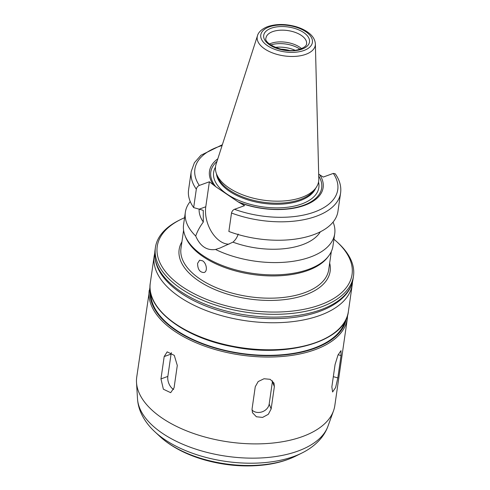 <?xml version="1.0" encoding="UTF-8"?>
<svg xmlns="http://www.w3.org/2000/svg" width="490" height="490" viewBox="0 0 490 490"><rect width="100%" height="100%" fill="white"/><g stroke="black" fill="none" stroke-linecap="round" stroke-linejoin="round"><path stroke-width="0.73" d="M177.294 365.46L174.073 387.804L170.673 392.68L163.378 389.207L160.959 378.911L164.181 356.573L167.17 351.845L174.287 355.379L177.294 365.46M171.384 352.635A9.843 6.125 -110 0 0 171.065 354.068L167.843 376.412A9.843 6.125 -110 0 0 173.638 389.513M274.363 386.616L271.142 408.954L268.318 414.313L262.585 417.413L256.399 416.763L252.473 412.696L252.05 409.064L255.266 386.72L258.175 381.563L264.018 378.746L270.174 379.321L273.977 383.07L274.363 386.616L272.403 381.704A9.843 8.122 158.3 0 0 272.477 380.84M251.976 410.001A9.843 8.122 158.3 0 0 262.132 411.833A9.843 8.122 158.3 0 0 269.188 404.042L272.403 381.704M341.052 355.556L337.83 377.894L335.613 387.566L332.588 391.982L331.853 386.898L335.068 364.56L337.984 355.079L340.985 350.656L341.052 355.556L338.131 354.76M197.599 263.344L199.608 260.19L202.566 260.803C206.572 263.154 207.895 271.497 204.091 272.52C199.822 272.446 197.66 269.384 197.599 263.344M238.201 234.055C237.191 237.301 235.445 239.996 232.952 242.146L220.047 248.014L215.539 249.477C206.749 250.715 200.141 246.231 195.712 236.033A75.454 38.508 -171.8 0 1 185.355 212.225A75.454 38.508 -171.8 0 1 190.243 201.525M199.197 209.169L193.666 207.607L196.325 189.177C196.766 187.37 197.764 186.127 199.314 185.441L209.383 181.784L205.782 206.774L199.197 209.169L203.264 210.363L203.319 222.05C199.883 226.637 197.347 231.298 195.712 236.033M205.782 206.774A26.411 16.44 -110 0 0 229.044 244.155M231.519 213.034L228.861 231.464A75.454 38.508 -171.8 0 0 337.941 211.411L340.599 192.98A75.454 38.508 -171.8 0 1 231.519 213.034C231.96 211.227 232.952 209.983 234.502 209.304L244.577 205.647L237.987 201.788L215.814 186.751A56.007 28.579 -171.8 0 1 216.978 161.418M209.383 181.784L215.814 186.751M333.053 222.105A75.454 38.508 -171.8 0 1 334.725 233.748L332.955 246.035A75.454 38.508 -171.8 0 1 328.514 256.16A75.454 38.508 -171.8 0 1 252.773 273.389A75.454 38.508 -171.8 0 1 184.981 235.476A75.454 38.508 -171.8 0 1 183.585 224.512L185.355 212.225M334.725 233.748A75.454 38.508 -171.8 0 1 291.293 261.556A75.454 38.508 -171.8 0 1 215.539 249.477M203.319 222.05A62.334 31.813 -171.8 0 1 199.124 209.15M193.666 207.607A75.454 38.508 -171.8 0 1 188.57 189.881L191.229 171.451A75.454 38.508 -171.8 0 0 196.325 189.177M213.058 184.277A57.41 29.302 -171.8 0 1 217.829 158.778M340.599 192.98C341.444 186.439 339.656 180.044 335.246 173.791L333.323 173.405L323.247 177.061L318.684 174.164M320.356 231.801A62.334 31.813 -171.8 0 1 232.952 242.146M328.514 256.16L327.534 257.434A74.639 38.091 -171.8 0 1 252.62 274.467A74.639 38.091 -171.8 0 1 185.563 236.97L184.981 235.476M333.929 239.249A98.423 50.231 -171.8 0 1 337.304 242.201A98.423 50.231 -171.8 0 1 314.684 306.691A98.423 50.231 -171.8 0 1 183.983 287.857A98.423 50.231 -171.8 0 1 180.492 219.606A98.423 50.231 -171.8 0 1 184.559 217.725M337.304 242.201L338.48 243.291A100.064 51.064 -171.8 0 1 353.486 276.072A100.064 51.064 -171.8 0 1 247.162 312.344A100.064 51.064 -171.8 0 1 155.404 247.53A100.064 51.064 -171.8 0 1 179.052 220.322L180.492 219.606M345.089 321.152A98.423 50.231 -171.8 0 1 241.245 353.4A98.423 50.231 -171.8 0 1 150.73 293.143M149.248 290.252A100.064 51.064 -171.8 0 0 241.007 355.072A100.064 51.064 -171.8 0 0 347.324 318.8L334.811 405.647A100.064 51.064 -171.8 0 1 333.506 410.853A100.064 51.064 -171.8 0 1 228.487 441.919A100.064 51.064 -171.8 0 1 136.514 382.47A100.064 51.064 -171.8 0 1 136.735 377.104L150.02 286.662M280.733 49.172A19.686 10.045 -171.8 0 1 289.259 50.397M275.319 47.371A21.162 10.798 -171.8 0 1 294.962 50.207M270.786 44.958A21.162 10.798 -171.8 0 1 299.99 49.165M269.463 43.984A20.506 10.461 -171.8 0 1 270.921 43.383A20.506 10.461 -171.8 0 1 301.534 48.608M315.364 43.959L318.806 178.96A52.081 26.576 -171.8 0 1 315.609 188.258A52.081 26.576 -171.8 0 1 263.332 200.147A52.081 26.576 -171.8 0 1 216.537 173.981A52.081 26.576 -171.8 0 1 216.096 164.162L257.513 35.617C258.003 33.602 260.208 29.529 267.693 26.607C276.091 23.826 285.382 23.802 295.562 26.54C300.934 28.077 305.417 30.264 309.006 33.099C312.975 36.217 315.095 39.837 315.364 43.959A29.333 14.97 -171.8 0 1 284.12 55.891A29.333 14.97 -171.8 0 1 257.513 35.617M315.609 188.258L313.747 190.671A50.525 25.786 -171.8 0 1 263.032 202.205A50.525 25.786 -171.8 0 1 217.64 176.817L216.537 173.981M318.733 176.082A56.007 28.579 -171.8 0 1 301.454 205.996A56.007 28.579 -171.8 0 1 237.987 201.788M319.572 174.569A57.41 29.302 -171.8 0 1 304.566 205.359A57.41 29.302 -171.8 0 1 240.902 203.154M167.843 376.412L160.959 378.911M171.065 354.068L164.181 356.573M269.188 404.042L271.142 408.954M333.323 376.669L337.83 377.894M199.314 185.441A72.177 36.836 -171.8 0 1 222.093 145.536M331.332 251.523L328.723 269.653A74.639 38.091 -171.8 0 1 249.416 296.707A74.639 38.091 -171.8 0 1 180.975 248.363L183.585 230.233M329.666 263.106A76.275 38.924 -171.8 0 1 249.092 298.937A76.275 38.924 -171.8 0 1 181.919 241.815M353.486 276.072L353.082 278.865A100.064 51.064 -171.8 0 1 246.758 315.137A100.064 51.064 -171.8 0 1 155.005 250.323L155.404 247.53M352.537 281.664L352.267 284.506A100.064 51.064 -171.8 0 1 245.949 320.779A100.064 51.064 -171.8 0 1 154.191 255.964L154.736 253.165M352.267 284.506L348.372 311.536A100.064 51.064 -171.8 0 1 242.054 347.808A100.064 51.064 -171.8 0 1 150.295 282.993L154.191 255.964M346.35 318.61A99.078 50.562 -171.8 0 1 241.196 353.737A99.078 50.562 -171.8 0 1 150.24 290.35M295.715 456.104C287.122 460.33 277.352 463.185 266.419 464.685C246.25 467.313 225.792 465.77 205.041 460.055C189.232 455.596 175.83 449.14 164.83 440.669L159.991 436.547A85.18 43.469 -171.8 0 0 295.715 456.104L301.858 453.048C309.153 449.465 315.272 444.871 320.215 439.267C323.614 435.359 326.199 431.01 327.963 426.214A96.744 49.374 -171.8 0 1 226.423 456.245A96.744 49.374 -171.8 0 1 137.5 398.768L136.514 382.47M301.858 453.048A92.194 47.046 -171.8 0 1 154.969 431.88C148.978 426.386 144.403 420.249 141.243 413.474C139.087 408.77 137.837 403.87 137.5 398.768M272.612 31.654A20.506 10.461 -171.8 0 1 295.201 32.383A20.506 10.461 -171.8 0 1 306.569 43.837C306.489 46.035 303.806 47.947 298.52 49.576C284.237 53.906 263.106 43.236 265.978 37.993A20.506 10.461 -171.8 0 1 272.612 31.654M271.184 28.23A23.128 11.803 -171.8 0 1 309.037 38.551A23.128 11.803 -171.8 0 1 279.57 49.257A23.128 11.803 -171.8 0 1 271.184 28.23M269.218 26.895A26.086 13.316 -171.8 0 1 311.903 38.539A26.086 13.316 -171.8 0 1 278.669 50.611A26.086 13.316 -171.8 0 1 269.218 26.895M315.683 188.154A50.525 25.786 -171.8 0 1 262.879 203.27A50.525 25.786 -171.8 0 1 216.488 173.864M318.543 182.004A53.147 27.122 -171.8 0 1 262.364 206.829A53.147 27.122 -171.8 0 1 215.484 167.151M333.323 173.405A72.177 36.836 -171.8 0 1 314.402 212.029A72.177 36.836 -171.8 0 1 234.502 209.304M222.356 144.722L200.949 155.244L194.389 162.76L191.229 171.451M353.082 278.865C350.16 300.548 322.01 315.823 285.388 318.249C258.892 319.897 233.197 316.154 208.317 307.022C193.397 301.368 181.184 294.343 171.684 285.946C159.14 274.731 153.578 262.854 155.005 250.323M348.372 311.536C345.591 341.248 287.936 358.251 232.64 346.706C183.701 337.733 145.61 308.774 150.295 282.993M347.324 318.8L347.6 315.131M327.963 426.214L333.506 410.853M159.991 436.547L154.969 431.88"/></g></svg>

